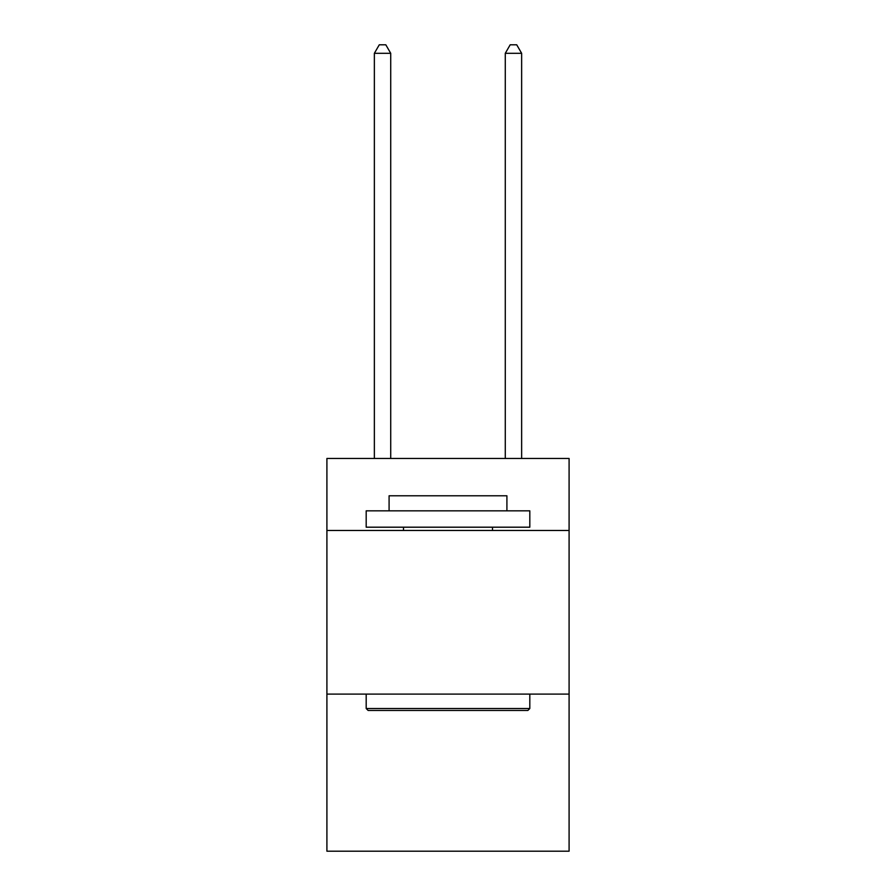 <?xml version="1.0" encoding="UTF-8"?>
<svg xmlns="http://www.w3.org/2000/svg" width="896" height="896" viewBox="0 0 896 896"><rect width="100%" height="100%" fill="white"/><g stroke="black" fill="none" stroke-linecap="round" stroke-linejoin="round"><path stroke-width="1.34" d="M569.094 530.477L569.094 458.472L326.906 458.472L326.906 530.477L569.094 530.477L569.094 851.2L326.906 851.2L326.906 530.477M569.094 694.109L326.906 694.109M368.144 710.472L366.184 708.512L529.816 708.512L527.856 710.472L368.144 710.472M529.816 510.832L529.816 527.195L366.184 527.195L366.184 510.832L529.816 510.832M389.088 510.832L389.088 495.779L506.912 495.779L506.912 510.832M529.816 694.109L529.816 708.512M366.184 694.109L366.184 708.512M492.509 527.195L492.509 530.477M403.491 527.195L403.491 530.477M390.723 458.472L390.723 53.312L374.36 53.312L374.36 458.472M374.36 53.312L379.277 44.8L385.818 44.8L390.723 53.312M521.64 458.472L521.64 53.312L505.277 53.312L505.277 458.472M505.277 53.312L510.182 44.8L516.723 44.8L521.64 53.312"/></g></svg>

